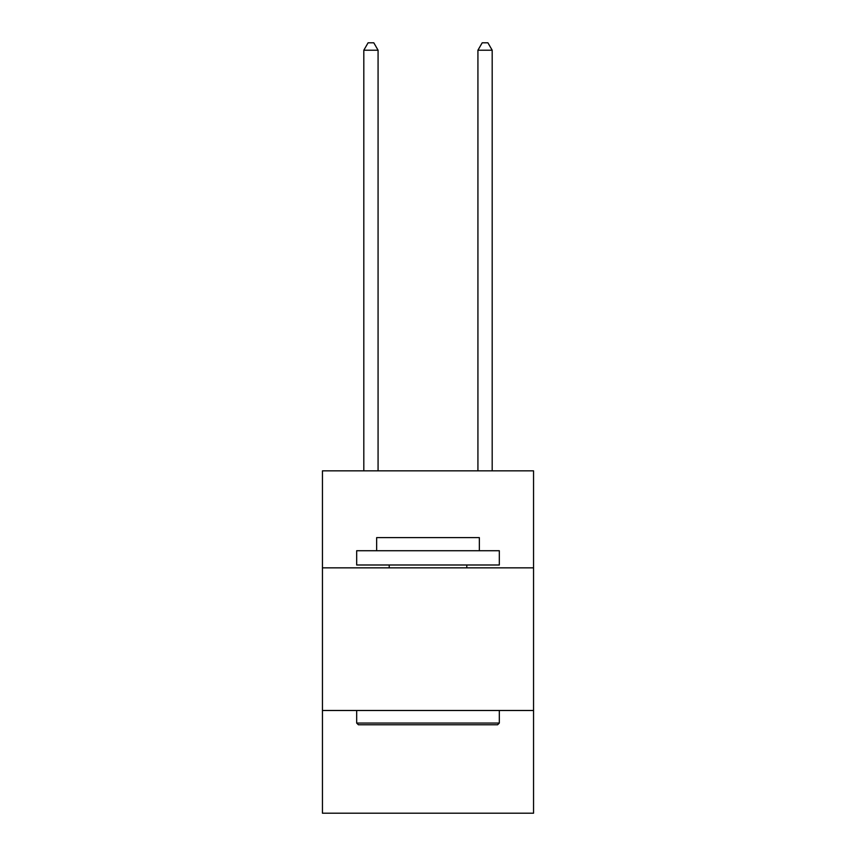 <?xml version="1.0" encoding="UTF-8"?>
<svg xmlns="http://www.w3.org/2000/svg" width="856" height="856" viewBox="0 0 856 856"><rect width="100%" height="100%" fill="white"/><g stroke="black" fill="none" stroke-linecap="round" stroke-linejoin="round"><path stroke-width="1.28" d="M322.445 567.849L533.556 567.849L533.556 470.854L322.445 470.854L322.445 813.2L533.556 813.2L533.556 710.491L322.445 710.491M533.556 710.491L533.556 567.849M358.386 724.765L356.674 723.053L499.326 723.053L497.614 724.765L358.386 724.765M499.326 550.729L499.326 564.992L356.674 564.992L356.674 550.729L499.326 550.729M376.651 550.729L376.651 537.611L479.349 537.611L479.349 550.729M499.326 710.491L499.326 723.053M356.674 710.491L356.674 723.053M466.798 564.992L466.798 567.849M389.202 564.992L389.202 567.849M378.074 470.854L378.074 50.215L363.811 50.215L363.811 470.854M363.811 50.215L368.091 42.8L373.794 42.8L378.074 50.215M492.189 470.854L492.189 50.215L477.926 50.215L477.926 470.854M477.926 50.215L482.206 42.8L487.909 42.8L492.189 50.215"/></g></svg>
